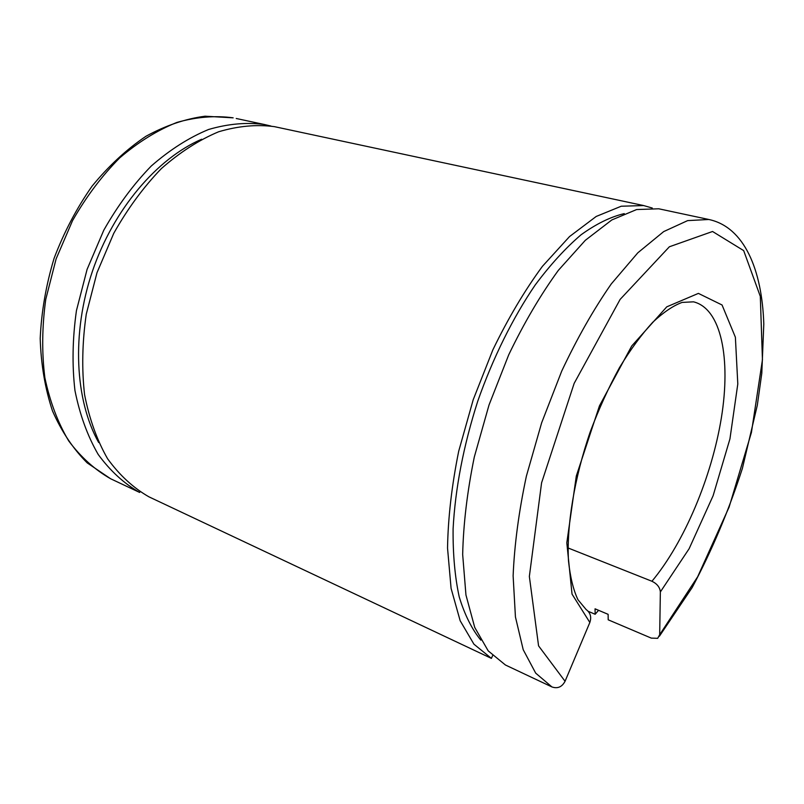 <?xml version="1.0" encoding="UTF-8"?>
<svg xmlns="http://www.w3.org/2000/svg" width="804" height="804" viewBox="0 0 804 804"><rect width="100%" height="100%" fill="white"/><g stroke="black" fill="none" stroke-linecap="round" stroke-linejoin="round"><path stroke-width="1.21" d="M661.139 209.301L658.747 208.789L636.607 209.553L611.804 219.954L585.312 240.316L558.348 270.355C540.539 294.877 524.007 323.017 508.741 354.765L489.013 405.015L474.31 457.004C467.235 491.596 463.355 524.107 462.672 554.529L465.948 594.98L474.732 627.432L488.209 650.878L505.425 664.998L551.926 686.938C557.604 688.897 561.986 687.008 565.061 681.279L589.845 622.477C591.674 617.04 590.437 612.738 586.146 609.563L577.986 599.764C573.383 590.096 570.217 577.161 568.498 560.961C566.508 526.158 574.217 478.219 590.327 431.617C598.98 408.653 608.688 387.347 619.432 367.689C630.517 349.499 641.612 334.363 652.727 322.283C663.521 312.243 673.31 305.61 682.104 302.415L693.51 301.832C721.419 308.676 730.947 358.875 721.369 417.869C711.701 477.073 684.304 542.439 651.933 581.262L568.056 547.966M651.933 581.262C657.099 583.754 659.903 587.322 660.355 591.955L659.682 634.698L657.702 638.316L651.29 638.115L608.196 619.804L608.125 614.336L595.06 608.819L595.161 614.266L588.226 611.321M277.45 127.303L274.425 126.65C256.677 124.288 238.084 125.997 218.648 131.766C199.05 139.966 179.955 152.237 161.363 168.589C143.494 187.121 127.625 208.698 113.766 233.311L96.993 272.717L86.259 314.193C82.239 342.172 81.676 368.976 84.561 394.593C89.355 418.924 97.033 440.321 107.615 458.793C119.565 475.214 133.323 487.887 148.891 496.812L491.415 658.386L492.591 655.672M110.65 478.762C94.872 469.787 80.882 457.174 68.702 440.914C57.878 422.693 49.938 401.658 44.883 377.81C41.728 352.735 42.019 326.565 45.768 299.289L56.109 258.918L72.541 220.638C86.199 196.749 101.917 175.835 119.685 157.906C138.208 142.107 157.293 130.268 176.94 122.409C196.477 116.922 215.211 115.394 233.16 117.836L205.06 116.208C185.422 118.801 165.735 125.484 145.986 136.258C126.61 149.333 108.63 165.966 92.058 186.166C76.702 208.095 64.049 232.125 54.119 258.235C46.049 284.978 41.416 311.731 40.2 338.504C41.014 364.644 45.124 388.804 52.521 411.005C61.617 431.587 73.184 448.893 87.214 462.903L110.55 478.722L139.645 492.45L139.976 491.777M139.645 492.45C124.027 483.516 110.208 470.853 98.199 454.461C87.556 436.059 79.807 414.743 74.953 390.533C71.998 365.046 72.501 338.394 76.45 310.575L87.093 269.37L103.776 230.235C117.595 205.804 133.424 184.387 151.273 166.006C169.855 149.785 188.95 137.615 208.558 129.494C228.014 123.806 246.647 122.138 264.446 124.519L270.938 126.037M98.671 442.522C74.923 400.111 71.395 333.238 92.44 271.219C113.555 209.221 157.051 158.438 201.623 139.243M480.842 640.145C471.898 629.251 464.692 614.819 459.215 596.869C454.913 577.001 452.873 554.358 453.094 528.921C455.245 488.45 463.466 445.888 477.727 401.256C492.983 357.8 512.932 317.63 535.243 284.928C550.408 264.627 565.674 247.923 581.051 234.798C596.206 223.894 610.608 216.829 624.256 213.613M491.415 658.386L473.928 644.185L460.159 620.728L451.084 588.377L447.537 548.127C448.039 517.876 451.758 485.586 458.692 451.255L473.224 399.688L492.852 349.881C508.078 318.424 524.61 290.556 542.459 266.285L569.534 236.567L596.206 216.457L621.241 206.226L643.652 205.563L652.285 208.035M598.578 610.296L595.161 614.266M565.061 681.279L538.569 645.863L529.354 576.458L541.584 482.822L574.156 383.377L620.135 299.389L669.37 246.778L712.555 231.492L743.68 250.617L760.303 296.374L762.443 359.78L751.428 432.472L729.117 507.073L697.661 576.769L659.682 634.698M589.845 622.477L572.036 594.116L566.81 542.811L576.307 476.028L599.432 405.919L631.713 345.991L666.777 306.837L698.395 293.39L722.052 304.987L735.379 337.218L737.801 383.98L729.942 438.873L713.108 495.736L689.139 548.69L660.355 591.955M551.926 686.938L535.685 673.129L523.213 649.702L515.434 616.949L513.123 575.875C514.409 544.861 518.831 511.625 526.379 476.169L541.655 422.783L561.735 371.066C577.121 338.333 593.633 309.289 611.281 283.923L637.833 252.798L663.692 231.592L687.661 220.608L708.837 219.492C744.363 227.019 762.061 269.913 763.8 323.972L761.8 373.247L757.308 405.266L742.414 468.33C728.776 510.56 712.032 550.308 692.164 587.553L659.441 636.175M264.446 124.519L236.235 118.489M658.747 208.789L708.837 219.492M274.425 126.65L643.652 205.563"/></g></svg>
